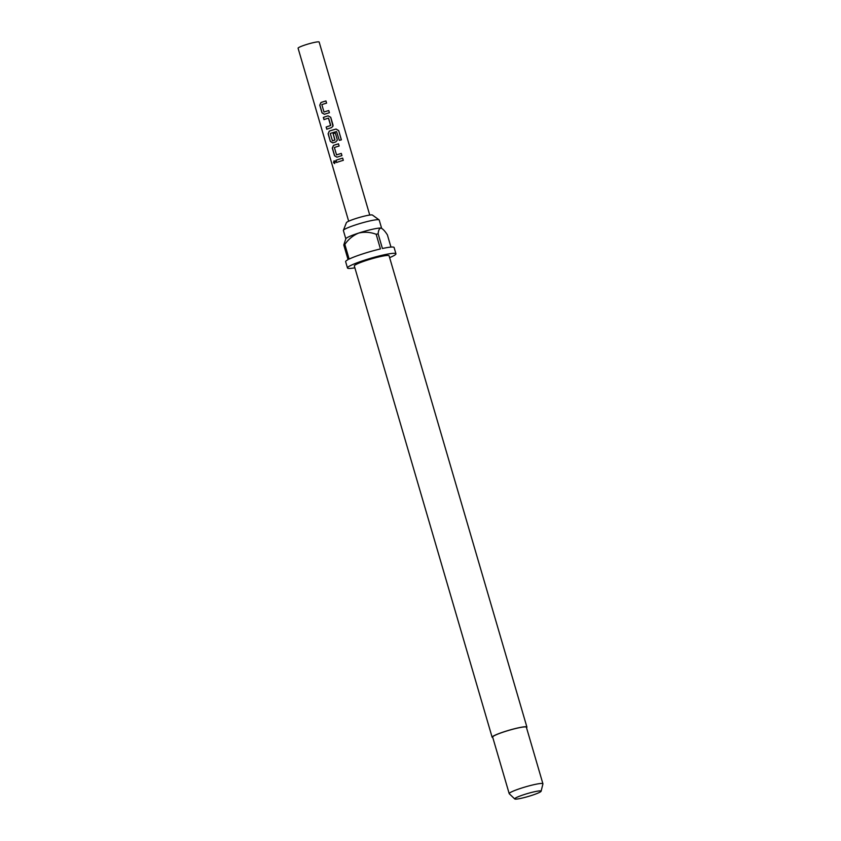 <?xml version="1.0" encoding="UTF-8"?>
<svg xmlns="http://www.w3.org/2000/svg" width="841" height="841" viewBox="0 0 841 841"><rect width="100%" height="100%" fill="white"/><g stroke="black" fill="none" stroke-linecap="round" stroke-linejoin="round"><path stroke-width="1.26" d="M334.15 160.757L333.688 162.502L334.676 163.553M335.275 161.787L334.077 160.768L333.509 162.544L334.581 163.585L335.275 161.787M345.798 238.77L343.38 230.508A18.66 2.05 -16.3 0 1 343.401 230.318L346.397 222.676A13.624 1.493 -16.3 0 1 355.754 218.565A13.624 1.493 -16.3 0 1 372.447 215.054L379.091 219.879A18.66 2.05 -16.3 0 1 379.207 220.027L381.625 228.3M343.401 230.318A18.66 2.05 -16.3 0 1 356.216 224.694A18.66 2.05 -16.3 0 1 379.091 219.879M492.794 737.557A18.113 1.987 -16.3 0 1 492.132 737.252A18.113 1.987 -16.3 0 1 504.589 731.607A18.113 1.987 -16.3 0 1 526.908 727.076A18.113 1.987 -16.3 0 1 526.519 727.696M492.132 737.252L354.324 265.956A18.113 1.987 -16.3 0 1 366.781 260.311A18.113 1.987 -16.3 0 1 389.089 255.79L526.908 727.076M514.745 798.95L509.268 793.757A17.566 1.924 -16.3 0 1 509.204 793.652A17.566 1.924 -16.3 0 1 521.273 788.175A17.566 1.924 -16.3 0 1 542.918 783.791A17.566 1.924 -16.3 0 1 542.918 783.917L541.11 791.244A13.761 1.514 -16.3 0 1 531.638 795.428A13.761 1.514 -16.3 0 1 514.745 798.95A13.761 1.514 -16.3 0 1 524.153 794.577A13.761 1.514 -16.3 0 1 541.11 791.244M509.204 793.652L492.658 737.094A17.566 1.924 -16.3 0 1 504.737 731.617A17.566 1.924 -16.3 0 1 526.382 727.234L542.918 783.791M381.562 228.279A18.66 2.05 163.7 0 0 381.488 228.226A18.66 2.05 163.7 0 0 380.931 228.079A18.66 2.05 163.7 0 0 358.665 233.073A18.66 2.05 163.7 0 0 345.882 238.634L343.769 244.973A25.251 2.765 163.7 0 1 344.842 244.426L349.131 259.081A25.251 2.765 -16.3 0 1 362.997 253.814A25.251 2.765 -16.3 0 1 380.447 248.947L376.169 234.282A25.251 2.765 163.7 0 1 378.135 233.84L382.424 248.505A25.251 2.765 -16.3 0 1 394.103 247.506L395.943 253.793A25.251 2.765 -16.3 0 1 389.635 257.64M354.86 267.816A25.251 2.765 -16.3 0 1 347.47 267.964A25.251 2.765 -16.3 0 1 364.836 260.09A25.251 2.765 -16.3 0 1 395.943 253.793M390.96 247.086L387.396 234.891C384.936 231.033 382.781 228.773 380.931 228.079L381.73 228.363M369.746 215.054L319.16 42.05A10.975 1.209 163.7 0 0 305.63 44.794A10.975 1.209 163.7 0 0 298.082 48.21L348.668 221.215M325.961 100.941A10.975 1.209 163.7 0 0 322.366 102.024A10.975 1.209 163.7 0 0 320.936 102.507L319.759 105.199L322.008 112.894L324.384 114.313A10.975 1.209 163.7 0 1 325.814 113.829A10.975 1.209 163.7 0 1 329.409 112.747L328.768 110.549A10.975 1.209 163.7 0 0 325.173 111.632A10.975 1.209 163.7 0 0 324.006 112.021L321.84 104.61A10.975 1.209 163.7 0 1 323.007 104.221A10.975 1.209 163.7 0 1 326.602 103.138L325.94 100.973A10.754 1.177 163.7 0 0 321.02 102.507L319.874 105.178L322.124 112.873L324.468 114.302M330.734 117.288L328.106 115.858A10.975 1.209 163.7 0 0 326.55 116.321A10.975 1.209 163.7 0 0 323.333 117.435L323.974 119.643A10.975 1.209 163.7 0 1 327.191 118.518A10.975 1.209 163.7 0 1 328.432 118.129L330.597 125.54A10.975 1.209 163.7 0 0 329.357 125.929A10.975 1.209 163.7 0 0 326.14 127.044L326.781 129.241A10.975 1.209 163.7 0 1 329.998 128.126A10.975 1.209 163.7 0 1 331.522 127.643L333.015 126.076L332.983 124.983L330.734 117.288L328.074 115.837A10.754 1.177 163.7 0 0 323.459 117.425L324.09 119.59M336.137 129.041A10.975 1.209 163.7 0 0 330.723 130.618A10.975 1.209 163.7 0 0 329.294 131.101L328.116 133.782L330.366 141.488L332.742 142.896A10.975 1.209 163.7 0 1 334.182 142.423A10.975 1.209 163.7 0 1 335.706 141.94L337.199 140.373L337.167 139.28L335.328 132.983A10.975 1.209 163.7 0 0 333.12 133.624L334.844 140.069A10.975 1.209 163.7 0 0 333.604 140.458A10.975 1.209 163.7 0 0 332.437 140.846L330.271 133.446A10.975 1.209 163.7 0 1 331.438 133.057A10.975 1.209 163.7 0 1 336.568 131.553L339.301 140.363A10.975 1.209 163.7 0 1 341.393 139.848L338.692 130.607L336.095 129.072A10.754 1.177 163.7 0 0 329.378 131.091L329.294 131.101M338.492 143.832A10.975 1.209 163.7 0 0 334.907 144.915A10.975 1.209 163.7 0 0 333.478 145.388L332.29 148.079L334.55 155.785L336.926 157.193A10.975 1.209 163.7 0 1 338.355 156.72A10.975 1.209 163.7 0 1 341.951 155.627L341.309 153.43A10.975 1.209 163.7 0 0 337.714 154.513A10.975 1.209 163.7 0 0 336.547 154.902L334.382 147.501A10.975 1.209 163.7 0 1 335.548 147.112A10.975 1.209 163.7 0 1 339.144 146.029L338.481 143.853A10.754 1.177 163.7 0 0 333.562 145.388L332.416 148.069L334.665 155.764L337.01 157.193M342.676 158.129A10.975 1.209 163.7 0 0 339.091 159.212A10.975 1.209 163.7 0 0 335.874 160.326L336.516 162.523A10.975 1.209 163.7 0 1 339.732 161.409A10.975 1.209 163.7 0 1 343.317 160.326L342.665 158.15A10.754 1.177 163.7 0 0 336.001 160.305L336.631 162.481M347.47 267.964L345.64 261.677A25.251 2.765 -16.3 0 1 348.058 259.627L343.769 244.973M344.842 244.426C348.426 239.212 353.041 235.427 358.665 233.073C364.626 231.696 370.46 232.105 376.169 234.282M378.135 233.84C378.429 230.318 379.365 228.395 380.931 228.079M343.307 160.326L342.665 158.15M339.123 146.029L338.481 143.853M336.547 154.902L336.631 154.902A10.754 1.177 163.7 0 1 341.288 153.461L341.309 153.43M341.93 155.638L341.288 153.461M341.299 139.869L338.692 130.607M338.608 130.66L336.095 129.072M329.378 131.091L328.116 133.782M328.242 133.772L330.366 141.488M330.492 141.467L332.836 142.896M337.157 140.531L337.167 139.28M337.157 139.312L335.328 132.983M335.317 133.004A10.754 1.177 163.7 0 0 333.152 133.645L333.12 133.624M333.152 133.645L334.949 139.879M334.876 140.09A10.754 1.177 163.7 0 0 332.521 140.846L332.437 140.846M326.14 127.044L326.897 129.199M330.597 125.54L330.629 125.551A10.754 1.177 163.7 0 0 326.266 127.023M328.61 118.234L330.723 125.362M332.973 126.234L330.723 117.319M326.581 103.149L325.94 100.973M324.006 112.021L324.09 112.011A10.754 1.177 163.7 0 1 328.757 110.57L328.768 110.549M329.388 112.747L328.757 110.57"/></g></svg>

